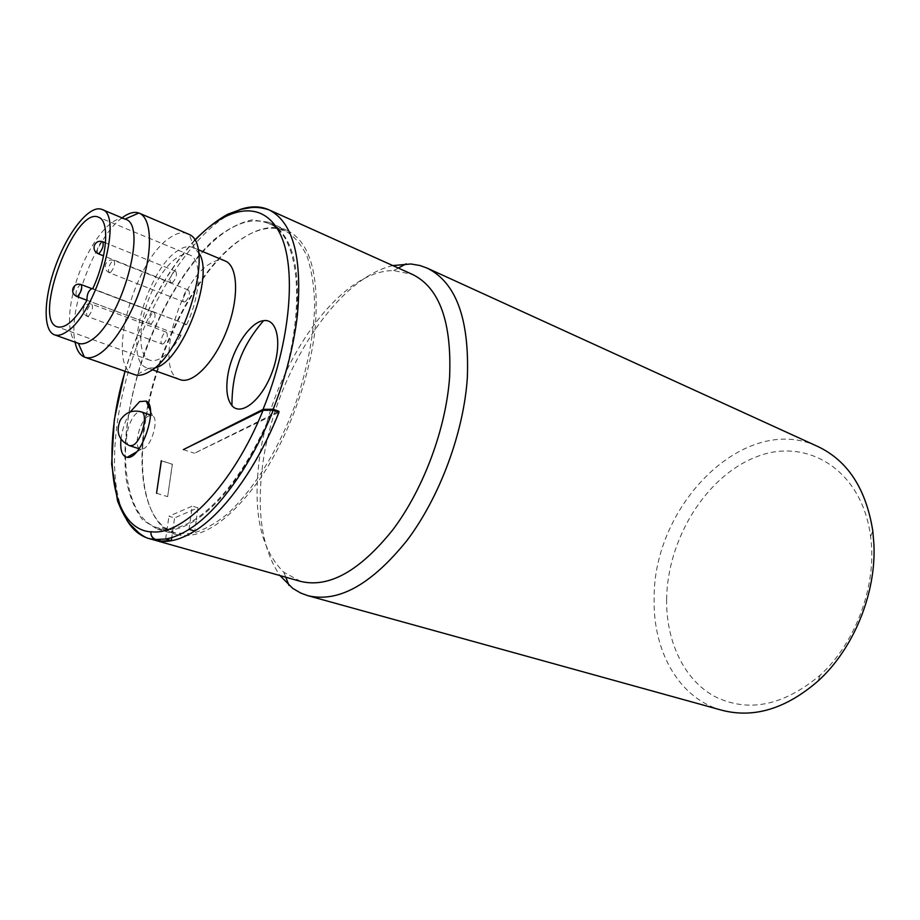 <?xml version="1.0" encoding="UTF-8"?>
<svg xmlns="http://www.w3.org/2000/svg" width="920" height="920" viewBox="0 0 920 920"><rect width="100%" height="100%" fill="white"/><g stroke="black" fill="none" stroke-linecap="round" stroke-linejoin="round"><path stroke-width="0.69" stroke-dasharray="4.6 3.45" d="M156.549 493.281L167.658 496.65L172.396 464.209L161.402 460.701M277.805 411.884L271.089 415.219L270.618 416.357C248.814 466.106 224.043 500.549 196.316 519.697L197.949 507.828L174.57 517.903L168.946 516.246L192.268 506.103L189.025 529.356M278.978 412.309L269.733 416.783C248.204 465.658 223.79 499.537 196.489 518.443C188.22 523.917 180.4 527.275 173.04 528.54L171.741 537.567M278.622 412.171L278.461 412.562C256.852 467.153 223.893 512.716 194.764 530.92L196.316 519.697C188.048 525.136 180.228 528.494 172.868 529.759L157.355 529.115L142.773 520.053C134.964 509.967 129.455 496.478 126.247 479.584C121.796 443.601 128.984 396.462 145.084 350.911C162.035 305.681 186.84 264.96 213.382 240.258C226.699 229.379 239.591 222.594 252.057 219.891L269.054 222.318C291.939 233.657 300.99 266.696 296.205 321.425C292.583 352.096 284.211 383.364 271.089 415.219L194.453 453.249L269.733 416.783L270.215 415.656C307.694 328.739 303.738 235.324 268.502 223.456C255.541 218.178 240.936 221.099 224.687 232.242C186.392 258.865 148.752 326.266 133.181 392.173C117.541 457.976 125.833 518.178 157.665 527.896L173.04 528.54L174.57 517.903M197.949 507.828L192.268 506.103M165.646 539.028L168.946 516.246M183.344 449.627L194.453 453.249M161.391 460.805L172.27 464.266L167.658 496.65M130.26 411.907C125.281 420.382 122.187 429.479 120.98 439.219M180.021 379.626C154.284 372.703 177.456 283.21 209.265 264.189C215.268 260.222 220.581 259.152 225.181 260.969M147.901 404.972C136.114 460.253 141.795 511.209 165.393 528.115L175.317 532.979L190.785 533.738C202.181 530.932 214.21 524.492 226.883 514.418C252.39 491.406 277.725 451.294 294.917 405.467C307.084 370.058 313.674 336.789 314.686 305.635C314.214 286.407 311.661 269.928 307.016 256.208C301.3 244.352 294.066 235.922 285.292 230.908L274.562 228.252C264.051 227.654 252.873 231.322 241.005 239.269C201.399 265.5 162.392 336.237 148.281 403.167M148.718 403.914C162.874 336.478 202.181 265.144 242.155 238.671C256.082 229.344 268.985 225.883 280.876 228.263L286.879 230.242C310.132 241.742 319.539 274.677 315.1 329.049C309.649 379.477 287.408 439.346 258.899 480.435C228.114 522.238 200.525 540.259 176.111 534.509L170.234 532.162C143.163 518.316 135.803 464.611 148.292 405.904M148.523 415.978C139.656 420.164 132.917 447.626 140.426 449.178L143.589 448.707C152.041 445.015 159.114 418.772 152.513 415.736L148.523 415.978M151.248 323.736L149.948 324.001C146.947 323.184 151.466 311.109 154.261 312.49C155.917 315.686 154.916 319.435 151.248 323.736M163.427 343.804L162.092 344.057C158.941 343.195 163.518 330.809 166.474 332.235C168.256 335.558 167.233 339.411 163.427 343.804M172.592 282.486L171.177 282.796C168.142 281.911 172.856 269.79 175.674 271.239C177.318 274.413 176.295 278.162 172.592 282.486M185.414 301.679L183.954 301.967C180.768 301.035 185.564 288.604 188.531 290.111C190.302 293.399 189.255 297.252 185.414 301.679M122.061 217.856C95.323 236.9 67.689 310.132 75.06 342.159M125.039 219.098L125.028 219.109C112.838 214.429 91.563 240.074 79.362 272.665C66.976 305.187 65.953 338.491 78.085 343.229L78.085 343.24M134.228 374.612C105.409 366.919 133.285 261.498 169.475 238.004C176.421 233.059 182.505 231.621 187.726 233.691M154.456 367.988L147.119 367.885C122.164 361.261 146.05 270.664 177.307 250.976C183.218 246.87 188.405 245.697 192.867 247.457L198.398 252.344M86.963 300.311L180.895 335.685C180.458 329.785 182.206 326.002 186.127 324.323L92.736 288.788M186.633 324.702C201.031 294.492 202.216 258.968 189.715 254.978C178.319 250.183 159.079 271.549 148.603 299.471C137.931 327.324 138.138 356.086 149.753 360.191C158.895 362.526 169.28 354.349 180.895 335.685M666.609 599.483C666.137 641.033 683.548 679.018 713.908 696.095C747.626 713.081 783.012 706.134 820.065 675.257C856.06 642.781 877.289 584.476 870.596 536.463C862.063 469.763 806.817 436.747 756.516 456.803C705.985 476.111 667.322 539.074 666.609 599.483M721.947 710.263C679.109 698.659 652.878 651.303 654.143 599.081C652.694 505.413 744.521 411.7 817.949 446.568M392.817 265.581C333.281 279.335 271.688 380.42 262.016 470.178C256.864 515.108 262.844 550.229 279.956 575.552M300.702 581.417L283.843 572.286C261.522 550.344 253.149 514.429 258.738 464.554C268.318 373.221 335.984 270.238 393.691 270.572L412.47 274.424M125.074 371.392C141.22 317.653 164.439 274.022 194.73 240.499M239.43 209.76C201.963 223.675 160.252 281.692 136.218 347.691C112.205 413.69 106.835 484.943 126.592 519.685M81.075 284.51L79.833 284.843C76.268 289.363 75.198 293.215 76.647 296.389M88.538 316.077C92.253 311.466 93.346 307.498 91.793 304.175L90.516 304.497C86.802 309.108 85.732 313.076 87.285 316.388L88.538 316.077M102.557 241.672L101.2 242.064C97.589 246.629 96.508 250.481 97.945 253.621M110.607 272.308C114.356 267.662 115.471 263.683 113.93 260.394L112.527 260.762C108.778 265.431 107.686 269.399 109.227 272.665L110.607 272.308M129.777 445.763C122.337 444.245 129.145 416.668 137.965 412.424L141.289 411.872M194.557 240.2C164.277 273.93 141.059 317.641 124.913 371.335M165.393 528.115L170.234 532.162M274.562 228.252L280.876 228.263M285.292 230.908L268.502 223.456M175.317 532.979L157.665 527.896M152.513 415.736L150.454 410.929M141.116 449.316L136.54 451.95M154.261 312.49L91.459 288.477M149.948 324.001L86.951 300.276M166.474 332.235L91.793 304.175C88.067 303.186 85.33 304.462 83.582 308.016C82.547 311.88 83.789 314.663 87.285 316.388L162.092 344.057M175.674 271.239L105.501 242.868M171.177 282.796L103.546 255.852M188.531 290.111L113.93 260.394C110.193 259.336 107.433 260.578 105.627 264.143C104.535 268.019 105.742 270.871 109.227 272.665L183.954 301.967M194.361 248.227L189.255 234.473M148.752 368.322L135.884 375.061M197.892 249.561L192.867 247.457M152.248 369.713L147.119 367.885M186.127 324.323L92.805 288.627M189.715 254.978L98.635 217.269M149.753 360.191L57.258 326.83M870.596 536.463L872.793 530.932M820.065 675.257L818.19 680.904M283.843 572.286L285.775 577.197M393.691 270.572L398.325 268.053M157.355 529.115L176.111 534.509M269.054 222.318L286.879 230.242M139.07 448.741L140.426 449.178M150.523 414.989L151.869 415.437"/><path stroke-width="1.38" d="M171.741 537.567L171.304 540.638L161.322 541.098L155.71 539.511C152.306 538.108 150.73 535.497 150.96 531.691L150.926 531.909C109.745 528.804 101.315 450.351 125.074 371.392M171.304 540.638L165.646 539.028C172.994 537.774 180.791 534.554 189.025 529.356L194.752 531.024C224.008 512.992 257.243 467.233 278.978 412.309L273.217 410.239L263.085 410.297C232.794 485.426 182.62 536.521 150.96 531.691M161.287 460.77L156.549 493.281L161.391 460.805M194.73 240.499C227.573 205.643 262.832 199.364 279.841 233.277C296.895 266.892 290.915 341.021 263.062 409.354L183.344 449.627L263.085 410.297M263.062 409.354L273.194 409.239L278.955 411.309L277.805 411.884M278.955 411.309L278.622 412.171M161.322 541.098L155.675 539.729C152.283 538.327 150.696 535.716 150.926 531.909M194.649 531.001C182.459 538.637 171.339 542.075 161.287 541.316M120.98 439.219C120.025 450.225 122.072 456.262 127.132 457.343C141.001 460.299 159.114 406.858 146.234 401.085L139.621 401.591L130.26 411.907M227.412 378.166C225.883 390.85 227.389 400.004 231.943 405.628C241.074 416.702 261.889 400.016 272.078 372.289C282.543 344.655 277.771 318.32 263.614 320.666C249.251 321.919 230.414 352.245 227.412 378.166M197.892 249.561L225.181 260.969C238.05 265.892 239.315 297.839 227.021 329.832C214.9 361.893 192.82 384.64 180.021 379.626L152.248 369.713M148.281 403.167L147.901 404.972M148.292 405.904L148.718 403.914M75.06 342.159C76.636 350.048 79.729 355.005 84.341 357.029L84.859 357.236C88.895 358.627 93.656 357.57 99.153 354.062C114.954 343.976 134.285 311.454 143.589 278.415C152.973 245.352 150.754 217.798 139.357 213.221L138.851 213.014C134.067 211.404 128.466 213.026 122.061 217.856M84.341 357.029L78.349 343.332C81.834 344.551 85.951 343.585 90.712 340.446C120.876 323.15 148.649 224.411 125.304 219.213L125.028 219.109M139.357 213.221L189.255 234.473C215.809 245.18 184.437 354.016 149.109 371.818C144.187 374.728 139.782 375.808 135.884 375.061L84.859 357.236M198.398 252.344C215.889 273.941 181.642 363.883 154.456 367.988M66.608 331.763C96.266 313.996 124.614 214.302 101.867 209.415C90.068 204.424 68.758 230.586 56.361 263.752C43.769 296.861 42.458 330.579 54.498 334.822C57.879 336.007 61.916 334.983 66.608 331.763M86.963 300.311C86.825 294.285 88.596 290.317 92.287 288.42L92.736 288.788C107.329 257.151 109.963 220.708 98.635 217.269C74.968 205.459 31.866 319.792 57.258 326.83C65.55 328.808 75.451 319.964 86.963 300.311M427.179 268.123L817.949 446.568C847.826 460.828 866.099 488.945 872.793 530.932L873.919 544.306C876.334 593.342 853.599 648.853 818.19 680.904C786.082 708.756 753.997 718.543 721.947 710.263L307.912 595.688C338.56 602.899 371.634 584.418 407.157 540.259C439.933 496.719 463.749 432.354 467.36 377.51C469.453 318.884 456.055 282.428 427.179 268.123L419.945 265.512L410.826 263.971L392.817 265.581M279.956 575.552L292.721 588.363L300.702 593.043L307.912 595.688M273.194 409.239C285.74 377.119 293.802 345.805 297.378 315.272C302.461 256.945 292.916 221.755 268.743 209.725L412.47 274.424C439.484 287.718 451.869 321.977 449.604 377.188C445.981 428.559 423.625 488.727 393.07 529.495C359.95 570.883 329.164 588.191 300.702 581.417L149.017 538.568L155.675 539.729M155.71 539.511L165.646 539.028M189.025 529.356C218.212 511.232 251.424 465.313 273.217 410.239M194.557 240.2C206.873 228.102 218.028 219.408 228.033 214.107L241.27 209.288L248.848 207.966C254.288 206.793 260.912 207.38 268.743 209.725C259.911 205.884 250.148 205.896 239.43 209.76M126.592 519.685C132.319 529.529 139.794 535.831 149.017 538.568C146.567 538.073 143.152 536.153 138.77 532.806L130.145 524.331C125.672 518.868 121.463 511.025 117.518 500.802L111.642 464.22L114.31 419.704L124.913 371.335M77.866 296.067C81.443 291.559 82.512 287.695 81.075 284.51C77.429 283.51 74.75 284.74 73.025 288.19C72.013 291.95 73.221 294.688 76.647 296.389L77.866 296.067M99.279 253.253C102.89 248.699 103.983 244.835 102.557 241.672C98.9 240.614 96.186 241.81 94.426 245.272C93.357 249.055 94.53 251.838 97.945 253.621L99.279 253.253M129.777 445.763C118.864 440.611 115.644 432.204 120.094 420.555C125.235 412.482 132.307 409.584 141.289 411.872C148.73 413.333 141.749 441.335 132.917 445.28L129.777 445.763L139.07 448.741M150.454 410.929L146.234 401.085M136.54 451.95L127.132 457.343M231.943 405.628C231.909 390.586 233.829 377.28 237.705 365.734C242.443 350.014 251.091 334.995 263.626 320.666M91.459 288.477L81.075 284.51M86.951 300.276L76.647 296.389M105.501 242.868L102.557 241.672M103.546 255.852L97.945 253.621M125.039 219.098L138.851 213.014M54.498 334.822L78.349 343.332M101.867 209.415L125.304 219.213M285.775 577.197L289.018 585.442M398.325 268.053L406.111 263.833M141.289 411.872L150.523 414.989"/></g></svg>
